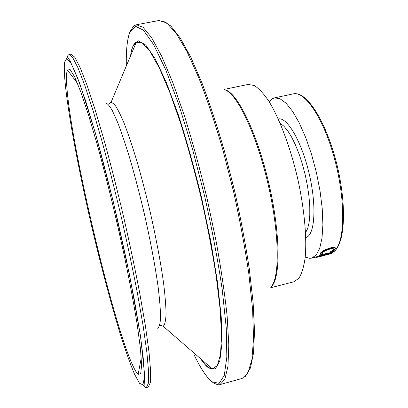 <?xml version="1.0" encoding="UTF-8"?>
<svg xmlns="http://www.w3.org/2000/svg" width="408" height="408" viewBox="0 0 408 408"><rect width="100%" height="100%" fill="white"/><g stroke="black" fill="none" stroke-linecap="round" stroke-linejoin="round"><path stroke-width="0.61" d="M137.17 373.371C116.953 346.627 61.328 107.809 66.881 71.946L67.427 70.013L70.11 69.574L74.582 76.735L80.794 91.933L88.526 115.036L97.39 145.161C103.693 168.254 109.956 192.897 116.168 219.081L124.731 257.713C129.851 282.657 134.018 304.975 137.221 324.661L140.464 348.804L141.591 365.185L140.729 373.585L138.134 374.376L137.17 373.371M68.998 54.555L70.936 54.177L74.654 57.095L80.039 67.32L87.001 85.129L95.304 110.267L104.555 141.826C111.042 165.597 117.438 190.76 123.736 217.326C129.79 243.943 135.145 269.351 139.801 293.546L145.411 325.956L149.037 352.175L150.639 371.229L150.312 382.786L148.262 387.039L146.355 387.559L148.334 383.321L148.589 371.785L146.921 352.736L143.234 326.517L137.572 294.102C132.896 269.902 127.526 244.484 121.462 217.852C115.163 191.276 108.778 166.092 102.311 142.305L93.101 110.721L84.854 85.558L77.954 67.728L72.639 57.482L68.998 54.555C67.575 55.488 67.243 56.477 67.993 57.513L70.247 61.271L79.509 82.799L95.186 132.432L113.21 201.389L129.555 274.972L140.581 336.493L144.6 374.585L144.151 385.341C143.937 386.616 144.672 387.355 146.355 387.559M224.436 89.357L248.12 84.441L254.209 85.481C258.754 88.337 263.624 93.559 268.806 101.148C279.291 118.172 289.986 146.253 297.325 177.001C304.291 207.83 307.071 237.752 305.164 257.652C303.853 266.75 301.787 273.584 298.967 278.154L293.959 281.77L270.535 287.798M330.562 252.399L334.351 250.124L334.565 249.63C334.478 248.63 332.862 248.467 329.715 249.14C325.757 250.359 323.207 251.726 322.065 253.251L321.856 253.684L323.172 254.266L322.014 254.791L320.316 254.164L320.571 253.628L324.488 250.66L330.098 248.533C333.917 247.722 335.917 247.921 336.095 249.125L335.81 249.783C335.141 250.675 333.576 251.578 331.118 252.491L330.562 252.399L330.373 251.818L334.351 249.125M321.902 253.536L322.983 253.684L323.172 254.266M320.26 254L320.372 253.052L324.273 250.099L329.878 247.982C333.703 247.166 335.702 247.36 335.886 248.564L335.896 248.589M269.122 101.653L272.009 98.874L274.426 97.879L279.852 98.639L285.993 103.122L292.572 111.313L299.268 122.956L305.714 137.562L311.549 154.403L316.419 172.564L320.05 191.01L322.238 208.697L322.891 224.65L322.014 238.053L319.719 248.304L316.185 255.036L311.646 258.111L315.761 257.076L321.647 254.806M322.774 254.449L325.706 253.628C329.552 252.751 331.444 252.511 331.383 252.914L331.515 253.368M311.646 258.111L309.575 258.325L305.225 257.06M334.351 250.124L334.147 249.553M320.571 253.628L320.372 253.052M324.488 250.66L324.273 250.099M330.098 248.533L329.878 247.982M317.73 257.208L330.026 253.914C330.133 253.592 328.634 253.791 325.528 254.505L316.047 257.637L316.057 256.892M316.225 257.489L325.89 254.215L325.706 253.628M325.89 254.215C329.73 253.337 331.622 253.103 331.556 253.501L327.308 254.786M321.637 255.653L321.764 256.147M322.483 255.377L328.103 253.944M329.674 253.771L329.756 254.062M119.916 235.544L112.276 202.659M109.247 103.887L111.119 102.173L114.48 104.361C117.275 108.222 120.564 114.694 124.353 123.777C128.367 134.314 132.605 146.941 137.068 161.665C141.55 177.317 145.87 193.836 150.022 211.216C156.085 237.946 160.604 261.91 163.577 283.116C165.143 295.902 165.969 306.321 166.056 314.374C165.73 320.923 164.771 324.88 163.169 326.247L160.737 325.533M219.973 384.591L242.163 378.44L247.947 372.927L251.884 359.667L253.552 338.441L252.613 309.611L248.906 274.258C245.065 247.972 239.965 220.488 233.606 191.801L222.875 149.853C215.021 122.966 206.973 98.904 198.737 77.678L186.869 51.388L176.016 33.068L166.637 22.899L159.013 20.502L136.384 24.766L143.137 27.346L151.664 37.745L161.736 56.335L172.936 82.926L184.691 116.622C192.591 142.127 200.012 169.254 206.958 197.992L215.995 240.613C221.034 268.331 224.747 293.551 227.144 316.271L228.811 345.076L227.965 366.2L224.895 379.297L219.973 384.591C218.372 385.188 215.75 384.31 212.104 381.954C206.642 377.482 200.634 368.434 194.096 354.812M194.116 354.832C200.649 368.419 206.626 377.395 212.043 381.76L219.157 383.357L224.293 375.37L226.833 356.969L226.267 328.119L222.278 289.91C217.913 260.431 212.027 229.153 204.627 196.075L192.26 148.119L178.908 104.922L165.704 69.737L153.643 44.599L143.448 30.228L135.548 26.28L130.101 31.681C127.255 38.689 125.996 50.169 126.337 66.132M131.713 49.592L133.273 45.222L138.409 40.831L145.768 45.058L155.157 58.757L166.184 82.105L178.174 114.347C186.395 139.755 194.147 167.321 201.424 197.049L210.757 241.092L217.5 282.127L221.248 317.067L221.932 343.74L219.785 361.085L215.246 368.995L208.85 368.108C206.31 366.313 203.572 363.202 200.644 358.77M205.397 364.762L208.468 367.465L212.405 368.98L217.331 365.532L220.499 354.521L221.534 335.702L220.167 309.392L216.266 276.609C212.435 252.047 207.509 226.267 201.491 199.262C194.988 172.37 188.047 147.059 180.657 123.323L169.708 92.177L159.339 67.957L150.108 51.52L142.412 43.039L136.476 42.116L133.212 45.961C132.008 48.481 131.101 51.928 130.483 56.299M330.516 253.343L334.795 250.721M336.085 249.196C345.382 237.436 345.076 196.325 334.025 156.947C323.06 117.499 304.71 90.882 293.321 93.871C307.086 90.734 326.675 122.446 337.273 166.02C347.58 209.686 344.648 248.355 331.423 253.047M64.586 62.098L66.795 58.446L71.109 63.388L77.52 77.719L85.833 101.561L95.625 134.11C102.699 159.615 109.762 187.15 116.821 216.719L126.511 260.37L134.533 300.839L140.321 335.09L143.611 361.019L144.401 377.614L142.912 384.82L139.485 383.296L134.507 374.121C130.575 364.701 126.23 352.619 121.477 337.885C111.777 306.724 101.235 267.005 91.683 226.302C75.2 155.581 62.154 81.707 64.586 62.098M66.989 58.42L67.601 56.08M144.427 386.804L143.285 385.555M105.004 102.949C106.835 102.75 109.293 105.325 112.379 110.68L117.733 122.629C121.768 133.186 126.072 146.044 130.647 161.196C135.272 177.378 139.74 194.514 144.06 212.604C150.266 239.797 155.183 265.868 158.126 286.911C159.717 299.88 160.528 310.259 160.553 318.056C160.145 324.222 159.074 327.619 157.34 328.246M270.866 286.977C279.97 278.205 279.592 233.554 267.995 183.814C256.474 134.054 237.135 93.809 225.099 89.949M225.027 89.888C236.987 91.892 257.045 132.478 268.877 183.61C280.796 234.717 280.679 279.99 270.83 287.064M280.199 123.379L283.846 126.148L287.701 130.769L291.638 137.144L295.514 145.07L299.176 154.28L302.476 164.434L305.281 175.149L307.484 186.007L308.999 196.579L309.774 206.458L309.789 215.281L309.065 222.737L307.642 228.587L305.592 232.677M278.266 118.993C287.023 116.555 301.772 141.591 309.295 174.221C316.924 206.825 314.726 235.793 305.786 237.466M131.896 49.144L133.299 45.421C134.869 42.937 135.879 41.84 136.328 42.131L111.119 102.173C109.594 103.765 108.773 104.397 108.65 104.066M200.731 358.841C203.618 363.181 206.3 366.195 208.779 367.894L212.405 368.98L163.169 326.247C161.104 325.487 160.084 325.283 160.12 325.635M245.54 376.344L250.461 367.95L253.536 352.991L254.51 331.087L253.128 302.654L249.273 268.694C245.499 243.79 240.623 217.908 234.641 191.051L224.599 151.705C217.275 126.398 209.738 103.489 201.986 82.992L190.709 57.018L180.203 37.959L170.891 26.066L162.965 20.895M136.384 24.766C134.477 26.204 135.436 22.965 130.076 31.498C127.23 38.607 125.98 50.158 126.322 66.157M274.426 97.879L293.321 93.871M77.546 83.482L67.427 70.013M141.275 357.826L138.134 374.376M334.397 249.171L334.565 249.63M320.117 253.582L320.316 254.164M315.751 257.035L315.909 257.632"/></g></svg>
